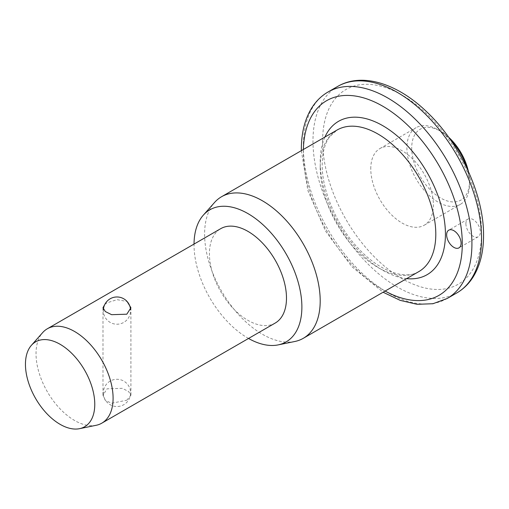 <?xml version="1.0" encoding="UTF-8"?>
<svg xmlns="http://www.w3.org/2000/svg" width="509" height="509" viewBox="0 0 509 509"><rect width="100%" height="100%" fill="white"/><g stroke="black" fill="none" stroke-linecap="round" stroke-linejoin="round"><path stroke-width="0.38" stroke-dasharray="2.54 1.91" d="M465.9 223.731A10.218 5.898 -120 0 0 470.361 234.013A10.218 5.898 -120 0 0 478.237 236.749A10.218 5.898 -120 0 0 480.35 232.072A10.218 5.898 -120 0 0 475.89 221.79A10.218 5.898 -120 0 0 468.019 219.055A10.218 5.898 -120 0 0 465.9 223.731M468.369 171.348A40.866 23.599 60 0 1 469.514 181.325A40.866 23.599 60 0 1 440.616 198.007A40.866 23.599 60 0 1 411.717 147.954A40.866 23.599 60 0 1 440.616 131.265A40.866 23.599 60 0 1 448.677 137.245M469.514 181.325L469.514 184.105A44.277 25.565 -120 0 0 466.944 168.275M450.63 140.013A44.277 25.565 -120 0 0 438.204 129.878A44.277 25.565 -120 0 0 416.069 127.683A44.277 25.565 -120 0 0 406.901 147.954A44.277 25.565 -120 0 0 426.224 192.51A44.277 25.565 -120 0 0 460.346 204.37A44.277 25.565 -120 0 0 469.514 184.105M126.817 400.214L130.908 395.264L128.561 391.472L122.281 388.335L107.068 388.812L102.983 395.264L105.331 400.418L111.617 403.236L126.817 400.214M104.841 304.376L107.075 302.798L117.127 299.667L127.078 301.468M370.775 168.81A44.277 25.565 60 0 1 379.943 148.539A44.277 25.565 60 0 1 414.065 160.399A44.277 25.565 60 0 1 433.388 204.962A44.277 25.565 60 0 1 424.22 225.226A44.277 25.565 60 0 1 390.104 213.366A44.277 25.565 60 0 1 370.775 168.81M294.787 341.501A81.739 47.191 60 0 1 235.304 310.827A81.739 47.191 60 0 1 204.605 234.159A81.739 47.191 60 0 1 214.531 202.493M248.526 338.466A76.261 44.029 60 0 1 194.031 244.734A76.261 44.029 60 0 1 194.031 244.078M96.15 425.295A54.495 31.463 60 0 1 56.493 404.846A54.495 31.463 60 0 1 36.031 353.73A54.495 31.463 60 0 1 42.648 332.619M275.197 323.062A54.495 31.463 60 0 1 233.211 308.46A54.495 31.463 60 0 1 209.422 253.622A54.495 31.463 60 0 1 220.709 228.675M322.611 140.999A112.394 64.891 60 0 1 402.085 95.119A112.394 64.891 60 0 1 481.552 232.766A112.394 64.891 60 0 1 402.085 278.652A112.394 64.891 60 0 1 322.611 140.999M337.664 86.435A119.201 68.823 -120 0 0 312.978 140.999A119.201 68.823 -120 0 0 365.01 260.964A119.201 68.823 -120 0 0 456.866 292.898M303.377 149.487A112.394 64.891 -120 0 0 303.345 152.121A112.394 64.891 -120 0 0 385.116 291.065M447.233 298.459A119.201 68.823 60 0 1 355.377 266.525A119.201 68.823 60 0 1 303.345 146.56A119.201 68.823 60 0 1 328.031 91.995M320.199 167.416A81.739 47.191 -120 0 0 355.88 249.677A81.739 47.191 -120 0 0 418.869 271.577C405.928 280.115 379.631 271.946 357.922 247.934C336.608 225.309 321.853 190.525 322.197 164.636C322.35 152.611 324.825 143.353 329.628 136.851L337.13 129.999A81.739 47.191 -120 0 0 320.199 167.416M406.659 278.627A88.553 51.123 60 0 1 320.199 161.856A88.553 51.123 60 0 1 324.92 137.048M478.237 236.749L458.972 247.87M440.616 131.265L438.204 129.878M130.908 307.748L130.908 395.264M379.943 148.539L416.069 127.683M424.22 225.226L460.346 204.37M102.983 307.748L102.983 395.264M301.353 150.651L307.869 190.525L325.537 231.073L351.821 266.652L383.092 292.23M468.019 219.055L448.753 230.176M103.397 309.357A13.622 13.622 0 0 0 123.776 322.394A13.622 13.622 0 0 0 130.565 309.847M103.34 392.91A13.622 13.622 0 0 0 123.776 404.706A13.622 13.622 0 0 0 116.962 379.281A13.622 13.622 0 0 0 103.34 392.91"/><path stroke-width="0.76" d="M461.084 243.194A10.218 5.898 60 0 1 458.972 247.87A10.218 5.898 60 0 1 451.095 245.134A10.218 5.898 60 0 1 446.635 234.853A10.218 5.898 60 0 1 448.753 230.176A10.218 5.898 60 0 1 456.624 232.912A10.218 5.898 60 0 1 461.084 243.194M448.677 137.245A40.866 23.599 60 0 1 468.369 171.348M466.944 168.275A44.277 25.565 -120 0 0 450.63 140.013M127.078 301.468L130.908 307.748L126.817 314.199L111.617 314.683L105.331 311.546L102.983 307.748L104.841 304.376M194.031 244.078A76.261 44.029 60 0 1 203.288 215.192L214.531 202.493A81.739 47.191 60 0 1 221.536 196.741A81.739 47.191 60 0 1 284.525 218.635A81.739 47.191 60 0 1 320.199 300.895A81.739 47.191 60 0 1 303.275 338.313A81.739 47.191 60 0 1 294.787 341.501L278.168 344.892A76.261 44.029 60 0 1 248.526 338.466M203.288 215.192A76.261 44.029 60 0 1 263.757 225.455A76.261 44.029 60 0 1 301.882 307.003A76.261 44.029 60 0 1 278.168 344.892M31.405 345.318L42.648 332.619A54.495 31.463 60 0 1 47.312 328.782A54.495 31.463 60 0 1 89.304 343.384A54.495 31.463 60 0 1 113.093 398.223A54.495 31.463 60 0 1 101.806 423.17A54.495 31.463 60 0 1 96.15 425.295L79.531 428.68A49.017 28.3 60 0 1 43.857 410.286A49.017 28.3 60 0 1 25.45 364.31A49.017 28.3 60 0 1 31.405 345.318A49.017 28.3 60 0 1 70.267 351.916A49.017 28.3 60 0 1 94.769 404.331A49.017 28.3 60 0 1 79.531 428.68M47.312 328.782L220.709 228.675A54.495 31.463 60 0 1 262.701 243.277A54.495 31.463 60 0 1 286.484 298.115A54.495 31.463 60 0 1 275.197 323.062L101.806 423.17M481.552 238.327A119.201 68.823 -120 0 0 429.52 118.368A119.201 68.823 -120 0 0 337.664 86.435C361.886 72.221 397.071 83.368 426.198 111.325C459.767 142.59 484.002 194.775 483.55 235.546C483.556 251.885 480.089 265.692 473.154 276.966C468.878 283.748 463.451 289.061 456.866 292.898A119.201 68.823 -120 0 0 481.552 238.327M385.116 291.065A112.394 64.891 -120 0 0 462.287 243.887A112.394 64.891 -120 0 0 383.964 106.915A112.394 64.891 -120 0 0 303.377 149.487M301.353 150.651L301.347 149.341C301.341 133.059 304.789 119.284 311.68 108.029C315.962 101.196 321.414 95.851 328.031 91.995A119.201 68.823 60 0 1 419.887 123.929A119.201 68.823 60 0 1 471.919 243.887A119.201 68.823 60 0 1 447.233 298.459L456.866 292.898M303.275 338.313L418.869 271.577A81.739 47.191 -120 0 0 435.799 234.159A81.739 47.191 -120 0 0 400.119 151.898A81.739 47.191 -120 0 0 337.13 129.999L221.536 196.741M324.92 137.048A88.553 51.123 60 0 1 394.965 134.096A88.553 51.123 60 0 1 445.432 234.159A88.553 51.123 60 0 1 406.659 278.627M328.031 91.995L337.664 86.435M383.092 292.23L400.214 300.374L417.036 304.312L432.968 303.727L447.233 298.459M130.565 309.847A13.622 13.622 0 0 0 117.21 296.976A13.622 13.622 0 0 0 103.397 309.357"/></g></svg>
